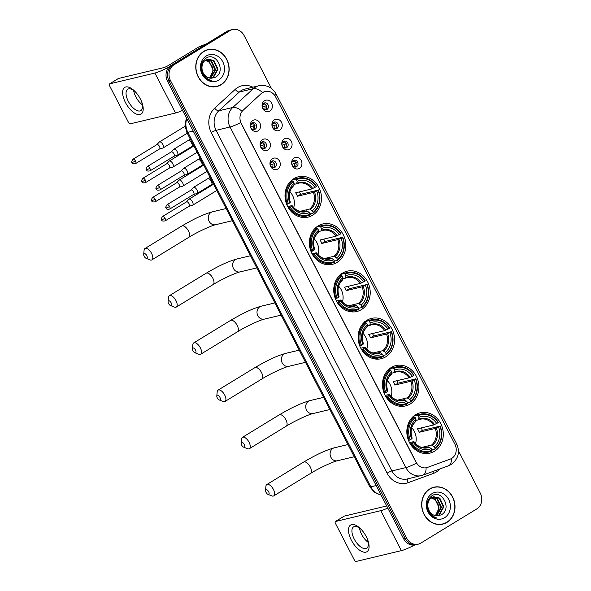 <?xml version="1.0" encoding="UTF-8"?>
<svg xmlns="http://www.w3.org/2000/svg" width="591" height="591" viewBox="0 0 591 591"><rect width="100%" height="100%" fill="white"/><g stroke="black" fill="none" stroke-linecap="round" stroke-linejoin="round"><path stroke-width="0.89" d="M391.279 367.499A20.737 18.085 76.6 0 0 383.951 392.697A20.737 18.085 76.6 0 0 405.529 405.928A20.737 18.085 76.6 0 0 410.132 404.022A20.737 18.085 76.6 0 0 417.468 378.831A20.737 18.085 76.6 0 0 395.889 365.593A20.737 18.085 76.6 0 0 391.279 367.499M318.187 225.88A20.737 18.085 76.6 0 0 310.851 251.072A20.737 18.085 76.6 0 0 332.43 264.31A20.737 18.085 76.6 0 0 337.04 262.404A20.737 18.085 76.6 0 0 344.368 237.205A20.737 18.085 76.6 0 0 322.789 223.967A20.737 18.085 76.6 0 0 318.187 225.88M342.551 273.086A20.737 18.085 76.6 0 0 335.215 298.285A20.737 18.085 76.6 0 0 356.794 311.516A20.737 18.085 76.6 0 0 361.404 309.61A20.737 18.085 76.6 0 0 368.74 284.411A20.737 18.085 76.6 0 0 347.161 271.18A20.737 18.085 76.6 0 0 342.551 273.086M366.915 320.292A20.737 18.085 76.6 0 0 359.587 345.491A20.737 18.085 76.6 0 0 381.165 358.722A20.737 18.085 76.6 0 0 385.768 356.816A20.737 18.085 76.6 0 0 393.104 331.617A20.737 18.085 76.6 0 0 371.525 318.386A20.737 18.085 76.6 0 0 366.915 320.292M415.65 414.705A20.737 18.085 76.6 0 0 408.315 439.903A20.737 18.085 76.6 0 0 429.893 453.142A20.737 18.085 76.6 0 0 434.503 451.236A20.737 18.085 76.6 0 0 441.832 426.037A20.737 18.085 76.6 0 0 420.253 412.799A20.737 18.085 76.6 0 0 415.65 414.705M293.823 178.667A20.737 18.085 76.6 0 0 286.487 203.865A20.737 18.085 76.6 0 0 308.066 217.104A20.737 18.085 76.6 0 0 312.669 215.198A20.737 18.085 76.6 0 0 320.004 189.999A20.737 18.085 76.6 0 0 298.425 176.761A20.737 18.085 76.6 0 0 293.823 178.667M267.945 149.922A5.866 5.12 -103.4 0 1 260.853 147.454A5.866 5.12 -103.4 0 1 262.603 139.587A5.866 5.12 -103.4 0 1 269.695 142.054A5.866 5.12 -103.4 0 1 267.945 149.922M261.813 142.099A3.524 3.073 76.6 0 0 260.565 146.376A3.524 3.073 76.6 0 0 264.229 148.622A3.524 3.073 76.6 0 0 265.012 148.304A3.524 3.073 76.6 0 0 266.26 144.019A3.524 3.073 76.6 0 0 262.596 141.774A3.524 3.073 76.6 0 0 261.813 142.099M277.792 169.011A5.866 5.12 -103.4 0 1 270.708 166.544A5.866 5.12 -103.4 0 1 272.458 158.676A5.866 5.12 -103.4 0 1 279.543 161.144A5.866 5.12 -103.4 0 1 277.792 169.011M271.661 161.188A3.524 3.073 76.6 0 0 270.419 165.465A3.524 3.073 76.6 0 0 274.084 167.718A3.524 3.073 76.6 0 0 274.867 167.393A3.524 3.073 76.6 0 0 276.108 163.116A3.524 3.073 76.6 0 0 272.444 160.863A3.524 3.073 76.6 0 0 271.661 161.188M258.09 130.833A5.866 5.12 -103.4 0 1 251.005 128.365A5.866 5.12 -103.4 0 1 252.756 120.498A5.866 5.12 -103.4 0 1 259.841 122.965A5.866 5.12 -103.4 0 1 258.09 130.833M251.958 123.009A3.524 3.073 76.6 0 0 250.71 127.287A3.524 3.073 76.6 0 0 254.374 129.532A3.524 3.073 76.6 0 0 255.157 129.215A3.524 3.073 76.6 0 0 256.405 124.93A3.524 3.073 76.6 0 0 252.741 122.684A3.524 3.073 76.6 0 0 251.958 123.009M279.75 130.16A5.866 5.12 -103.4 0 1 272.658 127.693A5.866 5.12 -103.4 0 1 274.409 119.825A5.866 5.12 -103.4 0 1 281.501 122.293A5.866 5.12 -103.4 0 1 279.75 130.16M273.618 122.337A3.524 3.073 76.6 0 0 272.37 126.614A3.524 3.073 76.6 0 0 276.034 128.86A3.524 3.073 76.6 0 0 276.817 128.535A3.524 3.073 76.6 0 0 278.065 124.258A3.524 3.073 76.6 0 0 274.401 122.012A3.524 3.073 76.6 0 0 273.618 122.337M289.597 149.25A5.866 5.12 -103.4 0 1 282.513 146.782A5.866 5.12 -103.4 0 1 284.264 138.915A5.866 5.12 -103.4 0 1 291.348 141.382A5.866 5.12 -103.4 0 1 289.597 149.25M283.466 141.426A3.524 3.073 76.6 0 0 282.225 145.704A3.524 3.073 76.6 0 0 285.889 147.949A3.524 3.073 76.6 0 0 286.672 147.624A3.524 3.073 76.6 0 0 287.913 143.347A3.524 3.073 76.6 0 0 284.249 141.101A3.524 3.073 76.6 0 0 283.466 141.426M299.452 168.339A5.866 5.12 -103.4 0 1 292.368 165.872A5.866 5.12 -103.4 0 1 294.119 158.004A5.866 5.12 -103.4 0 1 301.203 160.471A5.866 5.12 -103.4 0 1 299.452 168.339M293.321 160.516A3.524 3.073 76.6 0 0 292.08 164.793A3.524 3.073 76.6 0 0 295.744 167.039A3.524 3.073 76.6 0 0 296.519 166.714A3.524 3.073 76.6 0 0 297.768 162.436A3.524 3.073 76.6 0 0 294.104 160.191A3.524 3.073 76.6 0 0 293.321 160.516M269.895 111.071A5.866 5.12 -103.4 0 1 262.81 108.604A5.866 5.12 -103.4 0 1 264.561 100.736A5.866 5.12 -103.4 0 1 271.646 103.203A5.866 5.12 -103.4 0 1 269.895 111.071M263.763 103.248A3.524 3.073 76.6 0 0 262.515 107.525A3.524 3.073 76.6 0 0 266.179 109.771A3.524 3.073 76.6 0 0 266.962 109.446A3.524 3.073 76.6 0 0 268.211 105.168A3.524 3.073 76.6 0 0 264.546 102.923A3.524 3.073 76.6 0 0 263.763 103.248M261.562 93.415A10.564 9.212 -103.4 0 1 262.869 92.432A10.564 9.212 -103.4 0 1 265.211 91.457A10.564 9.212 -103.4 0 1 275.62 96.872L454.9 444.21A10.564 9.212 -103.4 0 1 450.29 459.074L427.478 467.415A10.564 9.212 -103.4 0 1 426.584 467.688A10.564 9.212 -103.4 0 1 416.175 462.273L241.291 123.438A10.564 9.212 -103.4 0 1 243.137 110.258L261.288 93.481L263.948 91.849M263.652 103.314A3.524 3.073 -103.4 0 1 266.489 106.077A3.524 3.073 -103.4 0 1 265.211 109.823M293.21 160.582A3.524 3.073 -103.4 0 1 296.047 163.345A3.524 3.073 -103.4 0 1 294.769 167.09M283.362 141.493A3.524 3.073 -103.4 0 1 286.192 144.256A3.524 3.073 -103.4 0 1 284.914 148.001M273.507 122.403A3.524 3.073 -103.4 0 1 276.344 125.166A3.524 3.073 -103.4 0 1 275.066 128.912M251.847 123.076A3.524 3.073 -103.4 0 1 254.684 125.839A3.524 3.073 -103.4 0 1 253.406 129.584M271.557 161.262A3.524 3.073 -103.4 0 1 274.387 164.025A3.524 3.073 -103.4 0 1 273.108 167.77M261.702 142.165A3.524 3.073 -103.4 0 1 264.539 144.935A3.524 3.073 -103.4 0 1 263.261 148.681M203.829 51.336A18.978 16.548 76.6 0 0 197.121 74.4A18.978 16.548 76.6 0 0 216.867 86.508A18.978 16.548 76.6 0 0 221.086 84.764A18.978 16.548 76.6 0 0 227.794 61.708A18.978 16.548 76.6 0 0 208.047 49.592A18.978 16.548 76.6 0 0 203.829 51.336M216.121 86.663A18.978 16.548 76.6 0 0 217.85 86.027M429.701 488.956A18.978 16.548 76.6 0 0 422.993 512.013A18.978 16.548 76.6 0 0 442.74 524.128A18.978 16.548 76.6 0 0 446.959 522.385A18.978 16.548 76.6 0 0 453.666 499.321A18.978 16.548 76.6 0 0 433.92 487.213A18.978 16.548 76.6 0 0 429.701 488.956M441.987 524.283A18.978 16.548 76.6 0 0 443.723 523.648M271.387 88.399L244.12 35.571A11.739 10.239 76.6 0 0 232.559 29.55L229.574 30.259A11.739 10.239 76.6 0 0 226.966 31.338L170.998 65.527A11.739 10.239 76.6 0 0 167.497 81.263L403.69 538.866L405.175 538.512A11.739 10.239 76.6 0 0 416.744 544.525A11.739 10.239 76.6 0 1 405.175 538.512L168.989 80.901L405.175 538.512L406.667 538.15A11.739 10.239 76.6 0 0 418.229 544.171A11.739 10.239 76.6 0 0 420.836 543.092L476.804 508.91A11.739 10.239 76.6 0 0 480.306 493.175L458.468 450.867M170.998 65.527L172.491 65.173A11.739 10.239 76.6 0 0 168.989 80.901A11.739 10.239 76.6 0 1 172.491 65.173L228.458 30.983L172.491 65.173L173.983 64.811A11.739 10.239 76.6 0 0 170.481 80.546L406.667 538.15M231.066 29.905A11.739 10.239 76.6 0 0 228.458 30.983A11.739 10.239 76.6 0 1 231.066 29.905M422.595 475.23A15.654 13.645 -103.4 0 1 421.272 475.622A15.654 13.645 -103.4 0 1 405.854 467.599A13.696 1.825 152.7 0 0 416.507 463.181L240.7 122.566A13.696 1.825 -27.3 0 1 230.047 126.984A15.654 13.645 -103.4 0 1 232.78 107.466A13.696 6.036 47.6 0 1 242.037 111.219L261.288 93.481M426.584 467.688L426.089 467.799A13.696 6.671 69.9 0 1 422.964 475.12L407.31 478.961A15.654 13.645 76.6 0 1 391.885 470.938A3.915 0.525 -27.3 0 0 387.083 473.184L211.275 132.561A19.562 17.058 -103.4 0 1 214.688 108.16L235.218 89.389A19.562 17.058 -103.4 0 1 252.852 87.195M232.559 29.55A11.739 10.239 76.6 0 0 229.951 30.629L173.983 64.811M435.013 487.191A18.978 16.548 76.6 0 0 433.181 487.412M209.14 49.578A18.978 16.548 76.6 0 0 207.308 49.792M403.69 538.866A11.739 10.239 76.6 0 0 415.251 544.88L418.229 544.171M208.091 49.784A18.779 16.378 76.6 0 0 203.925 51.513A18.779 16.378 76.6 0 0 197.276 74.333A18.779 16.378 76.6 0 0 216.823 86.316A18.779 16.378 76.6 0 0 220.997 84.594A18.779 16.378 76.6 0 0 227.638 61.774A18.779 16.378 76.6 0 0 208.091 49.784L206.606 50.139A18.779 16.378 76.6 0 0 205.572 50.427M206.651 59.492L211.578 61.05L215.626 69.76L210.817 78.211M202.019 68.652A9.781 8.533 76.6 0 0 211.201 78.211L215.264 77.288C226.604 71.585 216.136 51.424 206.185 58.081C200.423 62.557 199.566 68.445 203.614 75.744C205.661 78.455 208.209 80.036 211.253 80.494C205.565 78.603 202.491 74.651 202.019 68.652C201.753 64.803 202.986 61.915 205.734 59.979L207.81 59.107L213.942 60.489L217.99 69.199L213.447 77.495L211.874 78.211M207.515 59.181L213.351 60.629L217.399 69.339L212.856 77.635L211.652 78.219M205.542 60.105L209.214 61.619L213.262 70.329L209.554 78.049A9.781 8.533 76.6 0 0 211.681 65.616L208.623 61.759L205.276 60.297M206.37 59.625L210.987 61.191L215.035 69.901L210.507 78.189M206.229 55.99A13.696 11.946 76.6 0 0 202.152 74.348A13.696 11.946 76.6 0 0 218.685 80.11A13.696 11.946 76.6 0 0 222.77 61.752A13.696 11.946 76.6 0 0 206.229 55.99M214.282 86.884A18.779 16.378 76.6 0 0 215.331 86.67L216.823 86.316M125.462 102.531A15.654 7.373 58.6 0 1 124.066 87.948A15.654 7.373 58.6 0 1 135.62 92.107A15.654 7.373 58.6 0 1 140.363 98.97A15.654 7.373 58.6 0 1 141.84 102.287A15.654 7.373 58.6 0 1 139.092 114.647A15.654 7.373 58.6 0 1 125.462 102.531M136.048 92.588A12.522 5.895 -121.4 0 0 127.752 89.234A12.522 5.895 -121.4 0 0 128.313 101.342A12.522 5.895 -121.4 0 0 140.798 110.606A12.522 5.895 -121.4 0 0 141.604 101.682M142.379 104.784A12.522 5.895 58.6 0 1 135.79 96.776A12.522 5.895 58.6 0 1 133.647 90.482M169.366 66.79A15.654 2.083 152.7 0 1 154.894 73.048L109.638 83.863A1.958 0.923 -121.4 0 0 109.505 83.915A1.958 0.923 -121.4 0 0 109.594 85.806L128.446 122.33A1.958 0.923 -121.4 0 0 130.271 123.829L175.52 113.021L154.894 73.048M182.553 110.421A15.654 2.083 152.7 0 1 175.52 113.021M118.237 78.61A1.958 0.923 58.6 0 1 118.34 78.514A1.958 0.923 58.6 0 1 118.473 78.463L163.729 67.647A3.915 0.525 -27.3 0 0 168.538 65.402L199.337 46.593A1.958 1.707 -103.4 0 1 199.61 46.46L206.089 44.089M433.964 487.405A18.779 16.378 76.6 0 0 429.79 489.134A18.779 16.378 76.6 0 0 423.149 511.954A18.779 16.378 76.6 0 0 442.696 523.936A18.779 16.378 76.6 0 0 446.87 522.208A18.779 16.378 76.6 0 0 453.511 499.388A18.779 16.378 76.6 0 0 433.964 487.405L432.479 487.76A18.779 16.378 76.6 0 0 431.445 488.048M432.523 497.112L437.451 498.671L441.499 507.381L436.69 515.825M427.891 506.265A9.781 8.533 76.6 0 0 437.074 515.832L441.13 514.909C452.477 509.206 442.009 489.038 432.058 495.701C426.296 500.178 425.431 506.066 429.487 513.365C431.533 516.076 434.082 517.657 437.126 518.115C431.437 516.216 428.357 512.271 427.891 506.265C427.618 502.424 428.859 499.528 431.607 497.6L433.683 496.721L439.815 498.102L443.863 506.812L439.32 515.108L437.746 515.832M433.388 496.802L439.224 498.25L443.272 506.952L438.729 515.256L437.525 515.84M431.415 497.725L435.079 499.232L439.135 507.942L435.427 515.67M435.404 515.662A9.781 8.533 76.6 0 0 437.554 503.229L434.488 499.38L431.149 497.918M432.243 497.245L436.86 498.811L440.908 507.521L436.38 515.81M432.102 493.611A13.696 11.946 76.6 0 0 428.017 511.969A13.696 11.946 76.6 0 0 444.558 517.731A13.696 11.946 76.6 0 0 448.643 499.373A13.696 11.946 76.6 0 0 432.102 493.611M440.155 524.505A18.779 16.378 76.6 0 0 441.204 524.291L442.696 523.936M144.197 256.295A2.741 1.293 -121.4 0 0 146.117 258.319A2.741 1.293 -121.4 0 0 146.804 255.667A2.741 1.293 -121.4 0 0 144.906 253.657A2.741 1.293 -121.4 0 0 143.702 254.366A2.741 1.293 -121.4 0 0 144.197 256.295M143.702 254.366L144.086 250.252A6.649 3.132 58.6 0 1 144.98 248.508A6.649 3.132 58.6 0 1 151.614 253.428A6.649 3.132 58.6 0 1 151.909 259.863A6.649 3.132 58.6 0 1 149.951 259.855L146.117 258.319M290.188 207.168L289.228 207.626A19.407 16.925 76.6 0 0 307.386 215.9A19.407 16.925 76.6 0 0 310.179 214.925L310.194 214.141A18.624 16.245 76.6 0 1 290.188 207.168L291.555 206.34A16.821 14.672 76.6 0 0 309.366 212.546L306.788 210.824L303.397 211.637M287.699 206.599L291.836 205.609L291.555 206.34M290.742 181.09L291.659 180.868L291.585 180.07M291.976 179.974L295.566 179.117L296.298 179.723A18.624 16.245 76.6 0 1 316.303 186.69L311.649 188.972L295.648 192.799A14.48 12.625 -103.4 0 1 297.428 196.242L300.546 194.336A18.587 16.208 76.6 0 0 299.371 191.905M300.546 194.336L318.076 190.139A18.624 16.245 76.6 0 1 313.134 212.346L313.119 213.122A19.407 16.925 76.6 0 0 318.298 189.866M301.129 217.207A19.407 16.925 76.6 0 0 303.397 216.845L307.386 215.9M313.119 213.122L310.046 213.861M289.228 207.626L288.393 207.825M286.672 204.36L288.415 203.725A18.624 16.245 76.6 0 1 293.35 181.518L292.626 180.912A19.407 16.925 76.6 0 0 287.448 204.176M292.626 180.912L290.388 181.452M313.134 212.346L312.314 210.751A16.821 14.672 76.6 0 0 316.717 190.974L318.076 190.139M309.366 212.546L310.194 214.141M293.35 181.518L294.178 183.114A16.821 14.672 76.6 0 0 289.775 202.89L288.415 203.725M316.717 190.974L313.429 192.415L297.428 196.242M300.021 211.342L309.736 209.022L312.314 210.751M289.775 202.89L290.277 202.27A15.048 13.128 76.6 0 1 294.148 184.894L293.749 185.559L294.178 183.114M291.836 205.609L292.057 205.72A15.048 13.128 76.6 0 0 307.712 211.172M316.303 186.69L316.517 186.416A19.407 16.925 76.6 0 0 298.366 178.142L294.377 179.095A19.407 16.925 76.6 0 0 292.19 179.804M298.366 178.142A19.407 16.925 76.6 0 0 295.566 179.117M314.937 187.524A16.821 14.672 76.6 0 0 297.125 181.319L296.298 179.723M297.125 181.319L296.697 183.757L294.155 184.362M312.742 188.551A15.048 13.128 76.6 0 0 297.088 183.092L296.697 183.757M293.69 207.589A14.48 12.625 76.6 0 0 289.9 191.75M168.561 303.501A2.741 1.293 -121.4 0 0 170.481 305.525A2.741 1.293 -121.4 0 0 171.168 302.88A2.741 1.293 -121.4 0 0 169.27 300.863A2.741 1.293 -121.4 0 0 168.073 301.573A2.741 1.293 -121.4 0 0 168.561 303.501M168.073 301.573L168.45 297.465A6.649 3.132 58.6 0 1 169.344 295.714A6.649 3.132 58.6 0 1 175.978 300.634A6.649 3.132 58.6 0 1 176.281 307.069A6.649 3.132 58.6 0 1 174.315 307.061L170.481 305.525M314.56 254.381L313.592 254.832A19.407 16.925 76.6 0 0 331.75 263.106A19.407 16.925 76.6 0 0 334.543 262.131L334.558 261.348A18.624 16.245 76.6 0 1 314.56 254.381L315.919 253.546A16.821 14.672 76.6 0 0 333.738 259.752L331.152 258.031L327.761 258.843M312.063 253.805L316.2 252.815L315.919 253.546M315.106 228.296L316.03 228.074L315.949 227.276M316.34 227.18L319.938 226.323L320.662 226.929A18.624 16.245 76.6 0 1 340.667 233.903L336.02 236.178L320.012 240.005A14.48 12.625 -103.4 0 1 321.792 243.448L324.91 241.549A18.587 16.208 76.6 0 0 323.742 239.111M324.91 241.549L342.448 237.346A18.624 16.245 76.6 0 1 337.505 259.552L337.491 260.335A19.407 16.925 76.6 0 0 342.662 237.072M325.493 264.413A19.407 16.925 76.6 0 0 327.761 264.059L331.75 263.106M337.491 260.335L334.41 261.067M313.592 254.832L312.757 255.031M311.043 251.567L312.779 250.931A18.624 16.245 76.6 0 1 317.722 228.724L316.99 228.126A19.407 16.925 76.6 0 0 311.812 251.382M316.99 228.126L314.752 228.658M337.505 259.552L336.678 257.957A16.821 14.672 76.6 0 0 341.081 238.18L342.448 237.346M333.738 259.752L334.558 261.348M317.722 228.724L318.542 230.32A16.821 14.672 76.6 0 0 314.139 250.104L312.779 250.931M341.081 238.18L337.793 239.628L321.792 243.448M324.385 258.555L334.1 256.228L336.678 257.957M314.139 250.104L314.641 249.483A15.048 13.128 76.6 0 1 318.512 232.1L318.113 232.765L318.542 230.32M316.2 252.815L316.421 252.926A15.048 13.128 76.6 0 0 332.076 258.385M340.667 233.903L340.889 233.63A19.407 16.925 76.6 0 0 322.73 225.356L318.741 226.309A19.407 16.925 76.6 0 0 316.554 227.01M322.73 225.356A19.407 16.925 76.6 0 0 319.938 226.323M339.3 234.73A16.821 14.672 76.6 0 0 321.489 228.525L320.662 226.929M321.489 228.525L321.061 230.963L318.519 231.576M337.114 235.757A15.048 13.128 76.6 0 0 321.46 230.298L321.061 230.963M318.054 254.795A14.48 12.625 76.6 0 0 314.272 238.956M192.925 350.707A2.741 1.293 -121.4 0 0 194.853 352.731A2.741 1.293 -121.4 0 0 195.532 350.086A2.741 1.293 -121.4 0 0 193.641 348.077A2.741 1.293 -121.4 0 0 192.437 348.779A2.741 1.293 -121.4 0 0 192.925 350.707M192.437 348.779L192.814 344.671A6.649 3.132 58.6 0 1 193.708 342.92A6.649 3.132 58.6 0 1 200.342 347.84A6.649 3.132 58.6 0 1 200.645 354.275A6.649 3.132 58.6 0 1 198.679 354.268L194.853 352.731M338.924 301.587L337.956 302.038A19.407 16.925 76.6 0 0 356.114 310.312A19.407 16.925 76.6 0 0 358.907 309.337L358.922 308.561A18.624 16.245 76.6 0 1 338.924 301.587L340.283 300.753A16.821 14.672 76.6 0 0 358.102 306.965L355.523 305.237L352.125 306.049M336.434 301.011L340.564 300.029L340.283 300.753M339.47 275.502L340.394 275.28L340.313 274.483M340.712 274.394L344.302 273.53L345.033 274.135A18.624 16.245 76.6 0 1 365.031 281.109L360.384 283.385L344.383 287.211A14.48 12.625 -103.4 0 1 346.156 290.654L349.274 288.755A18.587 16.208 76.6 0 0 348.106 286.325M349.274 288.755L366.812 284.552A18.624 16.245 76.6 0 1 361.869 306.759L361.855 307.542A19.407 16.925 76.6 0 0 367.033 284.278M349.857 311.62A19.407 16.925 76.6 0 0 352.133 311.265L356.114 310.312M361.855 307.542L358.774 308.273M337.956 302.038L337.121 302.237M335.407 298.773L337.143 298.137A18.624 16.245 76.6 0 1 342.086 275.938L341.354 275.332A19.407 16.925 76.6 0 0 336.176 298.588M341.354 275.332L339.116 275.864M361.869 306.759L361.042 305.163A16.821 14.672 76.6 0 0 365.445 285.387L366.812 284.552M358.102 306.965L358.922 308.561M342.086 275.938L342.906 277.534A16.821 14.672 76.6 0 0 338.51 297.31L337.143 298.137M365.445 285.387L362.165 286.834L346.156 290.654M348.749 305.761L358.464 303.442L361.042 305.163M338.51 297.31L339.005 296.689A15.048 13.128 76.6 0 1 342.876 279.307L342.485 279.971L342.906 277.534M340.564 300.029L340.785 300.132A15.048 13.128 76.6 0 0 356.439 305.591M365.031 281.109L365.253 280.836A19.407 16.925 76.6 0 0 347.094 272.562L343.112 273.515A19.407 16.925 76.6 0 0 340.918 274.217M347.094 272.562A19.407 16.925 76.6 0 0 344.302 273.53M363.672 281.944A16.821 14.672 76.6 0 0 345.853 275.731L345.033 274.135M345.853 275.731L345.425 278.176L342.883 278.782M361.478 282.963A15.048 13.128 76.6 0 0 345.824 277.504L345.425 278.176M342.418 302.001A14.48 12.625 76.6 0 0 338.636 286.162M217.289 397.913A2.741 1.293 -121.4 0 0 219.217 399.937A2.741 1.293 -121.4 0 0 219.896 397.292A2.741 1.293 -121.4 0 0 218.005 395.283A2.741 1.293 -121.4 0 0 216.801 395.985A2.741 1.293 -121.4 0 0 217.289 397.913M216.801 395.985L217.185 391.877A6.649 3.132 58.6 0 1 218.072 390.126A6.649 3.132 58.6 0 1 224.706 395.047A6.649 3.132 58.6 0 1 225.008 401.481A6.649 3.132 58.6 0 1 223.043 401.474L219.217 399.937M363.288 348.793L362.32 349.244A19.407 16.925 76.6 0 0 380.478 357.518A19.407 16.925 76.6 0 0 383.271 356.55L383.286 355.767A18.624 16.245 76.6 0 1 363.288 348.793L364.654 347.959A16.821 14.672 76.6 0 0 382.466 354.172L379.887 352.443L376.489 353.255M360.798 348.217L364.928 347.235L364.654 347.959M363.842 322.708L364.758 322.494L364.684 321.689M365.075 321.6L368.666 320.743L369.397 321.341A18.624 16.245 76.6 0 1 389.395 328.315L384.748 330.598L368.747 334.417A14.48 12.625 -103.4 0 1 370.527 337.867L373.638 335.961A18.587 16.208 76.6 0 0 372.47 333.531M373.638 335.961L391.176 331.758A18.624 16.245 76.6 0 1 386.233 353.965L386.218 354.748A19.407 16.925 76.6 0 0 391.397 331.492M374.221 358.833A19.407 16.925 76.6 0 0 376.497 358.471L380.478 357.518M386.218 354.748L383.145 355.486M362.32 349.244L361.485 349.444M359.771 345.986L361.507 345.351A18.624 16.245 76.6 0 1 366.45 323.144L365.718 322.538A19.407 16.925 76.6 0 0 360.547 345.801M365.718 322.538L363.48 323.07M386.233 353.965L385.413 352.369A16.821 14.672 76.6 0 0 389.809 332.593L391.176 331.758M382.466 354.172L383.286 355.767M366.45 323.144L367.277 324.74A16.821 14.672 76.6 0 0 362.874 344.516L361.507 345.351M389.809 332.593L386.529 334.041L370.527 337.867M373.12 352.967L382.835 350.648L385.413 352.369M362.874 344.516L363.376 343.896A15.048 13.128 76.6 0 1 367.24 326.513L366.848 327.178L367.277 324.74M364.928 347.235L365.149 347.338A15.048 13.128 76.6 0 0 380.811 352.797M389.395 328.315L389.617 328.042A19.407 16.925 76.6 0 0 371.458 319.768L367.476 320.721A19.407 16.925 76.6 0 0 365.29 321.43M371.458 319.768A19.407 16.925 76.6 0 0 368.666 320.743M388.036 329.15A16.821 14.672 76.6 0 0 370.217 322.937L369.397 321.341M370.217 322.937L369.789 325.382L367.255 325.988M385.842 330.17A15.048 13.128 76.6 0 0 370.188 324.718L369.789 325.382M366.782 349.207A14.48 12.625 76.6 0 0 363 333.368M241.66 445.126A2.741 1.293 -121.4 0 0 243.581 447.151A2.741 1.293 -121.4 0 0 244.268 444.498A2.741 1.293 -121.4 0 0 242.369 442.489A2.741 1.293 -121.4 0 0 241.165 443.198A2.741 1.293 -121.4 0 0 241.66 445.126M241.165 443.198L241.549 439.083A6.649 3.132 58.6 0 1 242.443 437.34A6.649 3.132 58.6 0 1 249.07 442.26A6.649 3.132 58.6 0 1 249.372 448.687A6.649 3.132 58.6 0 1 247.415 448.687L243.581 447.151M387.652 396L386.691 396.45A19.407 16.925 76.6 0 0 404.842 404.724A19.407 16.925 76.6 0 0 407.642 403.756L407.657 402.973A18.624 16.245 76.6 0 1 387.652 396L389.018 395.172A16.821 14.672 76.6 0 0 406.83 401.378L404.251 399.656L400.861 400.462M385.162 395.431L389.292 394.441L389.018 395.172M388.206 369.922L389.122 369.7L389.048 368.902M389.439 368.806L393.03 367.949L393.761 368.555A18.624 16.245 76.6 0 1 413.766 375.521L409.112 377.804L393.111 381.623A14.48 12.625 -103.4 0 1 394.891 385.073L398.009 383.167A18.587 16.208 76.6 0 0 396.834 380.737M398.009 383.167L415.539 378.971A18.624 16.245 76.6 0 1 410.597 401.171L410.582 401.954A19.407 16.925 76.6 0 0 415.761 378.698M398.593 406.039A19.407 16.925 76.6 0 0 400.861 405.677L404.842 404.724M410.582 401.954L407.509 402.693M386.691 396.45L385.857 396.65M384.135 393.192L385.879 392.557A18.624 16.245 76.6 0 1 390.814 370.35L390.09 369.744A19.407 16.925 76.6 0 0 384.911 393.008M390.09 369.744L387.851 370.284M410.597 401.171L409.777 399.582A16.821 14.672 76.6 0 0 414.18 379.799L415.539 378.971M406.83 401.378L407.657 402.973M390.814 370.35L391.641 371.946A16.821 14.672 76.6 0 0 387.238 391.722L385.879 392.557M414.18 379.799L410.893 381.247L394.891 385.073M397.484 400.173L407.199 397.854L409.777 399.582M387.238 391.722L387.74 391.102A15.048 13.128 76.6 0 1 391.611 373.719L391.212 374.391L391.641 371.946M389.292 394.441L389.521 394.552A15.048 13.128 76.6 0 0 405.175 400.004M413.766 375.521L413.981 375.248A19.407 16.925 76.6 0 0 395.822 366.974L391.84 367.927A19.407 16.925 76.6 0 0 389.654 368.636M395.822 366.974A19.407 16.925 76.6 0 0 393.03 367.949M412.4 376.356A16.821 14.672 76.6 0 0 394.589 370.143L393.761 368.555M394.589 370.143L394.16 372.589L391.619 373.194M410.206 377.383A15.048 13.128 76.6 0 0 394.552 371.924L394.16 372.589M391.153 396.421A14.48 12.625 76.6 0 0 387.364 380.582M266.024 492.333A2.741 1.293 -121.4 0 0 267.945 494.357A2.741 1.293 -121.4 0 0 268.632 491.712A2.741 1.293 -121.4 0 0 266.733 489.695A2.741 1.293 -121.4 0 0 265.529 490.404A2.741 1.293 -121.4 0 0 266.024 492.333M265.529 490.404L265.913 486.29A6.649 3.132 58.6 0 1 266.807 484.546A6.649 3.132 58.6 0 1 273.441 489.466A6.649 3.132 58.6 0 1 273.736 495.901A6.649 3.132 58.6 0 1 271.779 495.893L267.945 494.357M412.023 443.213L411.055 443.664A19.407 16.925 76.6 0 0 429.214 451.938A19.407 16.925 76.6 0 0 432.006 450.963L432.021 450.179A18.624 16.245 76.6 0 1 412.023 443.213L413.382 442.378A16.821 14.672 76.6 0 0 431.194 448.584L428.615 446.862L425.225 447.675M409.526 442.637L413.663 441.647L413.382 442.378M412.57 417.128L413.493 416.906L413.412 416.108M413.803 416.012L417.401 415.155L418.125 415.761A18.624 16.245 76.6 0 1 438.13 422.728L433.484 425.01L417.475 428.837A14.48 12.625 -103.4 0 1 419.255 432.28L422.373 430.381A18.587 16.208 76.6 0 0 421.206 427.943M422.373 430.381L439.911 426.177A18.624 16.245 76.6 0 1 434.969 448.384L434.954 449.167A19.407 16.925 76.6 0 0 440.125 425.904M422.957 453.245A19.407 16.925 76.6 0 0 425.225 452.883L429.214 451.938M434.954 449.167L431.873 449.899M411.055 443.664L410.22 443.863M408.507 440.398L410.243 439.763A18.624 16.245 76.6 0 1 415.185 417.556L414.454 416.958A19.407 16.925 76.6 0 0 409.275 440.214M414.454 416.958L412.215 417.49M434.969 448.384L434.141 446.789A16.821 14.672 76.6 0 0 438.544 427.012L439.911 426.177M431.194 448.584L432.021 450.179M415.185 417.556L416.005 419.152A16.821 14.672 76.6 0 0 411.602 438.928L410.243 439.763M438.544 427.012L435.257 428.453L419.255 432.28M421.848 447.387L431.563 445.06L434.141 446.789M411.602 438.928L412.104 438.308A15.048 13.128 76.6 0 1 415.975 420.932L415.576 421.597L416.005 419.152M413.663 441.647L413.885 441.758A15.048 13.128 76.6 0 0 429.539 447.21M438.13 422.728L438.352 422.462A19.407 16.925 76.6 0 0 420.194 414.188L416.204 415.133A19.407 16.925 76.6 0 0 414.018 415.842M420.194 414.188A19.407 16.925 76.6 0 0 417.401 415.155M436.764 423.562A16.821 14.672 76.6 0 0 418.953 417.357L418.125 415.761M418.953 417.357L418.524 419.795L415.983 420.408M434.577 424.589A15.048 13.128 76.6 0 0 418.923 419.13L418.524 419.795M415.517 443.627A14.48 12.625 76.6 0 0 411.735 427.788M262.544 104.696L263.852 104.385A4.307 3.753 76.6 0 0 263.143 103.75M266.873 105.538L262.374 107.06M264.561 109.66A4.307 3.753 76.6 0 0 264.916 106.454M162.828 148.06A3.524 1.655 -121.4 0 0 162.857 148.053A3.524 1.655 -121.4 0 0 163.064 147.964A3.524 1.655 -121.4 0 0 162.909 144.559A3.524 1.655 -121.4 0 0 159.629 141.862A3.524 1.655 -121.4 0 0 159.393 141.958A3.524 1.655 -121.4 0 0 159.223 142.099L156.888 144.632M159.459 148.998A2.541 1.197 -121.4 0 0 159.614 148.932A2.541 1.197 -121.4 0 0 159.496 146.472A2.541 1.197 -121.4 0 0 157.132 144.522A2.541 1.197 -121.4 0 0 156.962 144.588A2.541 1.197 -121.4 0 0 156.837 144.692M263.852 104.385L265.004 103.846M272.399 123.792L273.699 123.475A4.307 3.753 76.6 0 0 272.998 122.839M276.728 124.627L272.229 126.149M274.409 128.749A4.307 3.753 76.6 0 0 274.771 125.543M172.683 167.157A3.524 1.655 -121.4 0 0 172.712 167.15A3.524 1.655 -121.4 0 0 172.919 167.061A3.524 1.655 -121.4 0 0 172.757 163.655A3.524 1.655 -121.4 0 0 169.484 160.951A3.524 1.655 -121.4 0 0 169.248 161.048A3.524 1.655 -121.4 0 0 169.078 161.188L166.743 163.722M169.314 168.088A2.541 1.197 -121.4 0 0 169.462 168.021A2.541 1.197 -121.4 0 0 169.351 165.561A2.541 1.197 -121.4 0 0 166.98 163.611A2.541 1.197 -121.4 0 0 166.81 163.685A2.541 1.197 -121.4 0 0 166.692 163.781M273.699 123.475L274.859 122.935M282.254 142.882L283.554 142.564A4.307 3.753 76.6 0 0 282.853 141.936M286.583 143.716L282.084 145.238M284.264 147.839A4.307 3.753 76.6 0 0 284.626 144.632M182.538 186.246A3.524 1.655 -121.4 0 0 182.567 186.239A3.524 1.655 -121.4 0 0 182.774 186.15A3.524 1.655 -121.4 0 0 182.612 182.745A3.524 1.655 -121.4 0 0 179.339 180.041A3.524 1.655 -121.4 0 0 179.103 180.137A3.524 1.655 -121.4 0 0 178.925 180.277L176.598 182.811M179.169 187.177A2.541 1.197 -121.4 0 0 179.317 187.111A2.541 1.197 -121.4 0 0 179.199 184.651A2.541 1.197 -121.4 0 0 176.835 182.7A2.541 1.197 -121.4 0 0 176.665 182.774A2.541 1.197 -121.4 0 0 176.539 182.87M283.554 142.564L284.714 142.025M292.102 161.971L293.409 161.661A4.307 3.753 76.6 0 0 292.708 161.025M296.431 162.806L291.939 164.335M294.119 166.928A4.307 3.753 76.6 0 0 294.473 163.722M189.098 206.244L192.422 205.328A3.524 1.655 -121.4 0 0 192.422 205.328A3.524 1.655 -121.4 0 0 192.622 205.24A3.524 1.655 -121.4 0 0 192.467 201.834A3.524 1.655 -121.4 0 0 189.186 199.13A3.524 1.655 -121.4 0 0 188.957 199.226A3.524 1.655 -121.4 0 0 188.78 199.366L186.453 201.9M189.024 206.266A2.541 1.197 -121.4 0 0 189.172 206.2A2.541 1.197 -121.4 0 0 189.054 203.74A2.541 1.197 -121.4 0 0 186.69 201.79A2.541 1.197 -121.4 0 0 186.52 201.863A2.541 1.197 -121.4 0 0 186.394 201.967M293.409 161.661L294.562 161.114M250.739 124.465L252.047 124.154A4.307 3.753 76.6 0 0 251.345 123.519M255.068 125.299L250.569 126.829M252.756 129.429A4.307 3.753 76.6 0 0 253.111 126.223M177.219 155.352A3.524 1.655 -121.4 0 0 177.248 155.344A3.524 1.655 -121.4 0 0 177.455 155.256A3.524 1.655 -121.4 0 0 177.293 151.85A3.524 1.655 -121.4 0 0 174.02 149.146A3.524 1.655 -121.4 0 0 173.784 149.242A3.524 1.655 -121.4 0 0 173.614 149.383L171.279 151.917M173.85 156.283A2.541 1.197 -121.4 0 0 173.998 156.216A2.541 1.197 -121.4 0 0 173.88 153.756A2.541 1.197 -121.4 0 0 171.516 151.806A2.541 1.197 -121.4 0 0 171.346 151.872A2.541 1.197 -121.4 0 0 171.22 151.976M252.047 124.154L253.199 123.608M260.594 143.554L261.894 143.244A4.307 3.753 76.6 0 0 261.192 142.608M264.923 144.389L260.424 145.918M262.603 148.518A4.307 3.753 76.6 0 0 262.965 145.312M187.074 174.441A3.524 1.655 -121.4 0 0 187.103 174.434A3.524 1.655 -121.4 0 0 187.31 174.345A3.524 1.655 -121.4 0 0 187.148 170.939A3.524 1.655 -121.4 0 0 183.867 168.236A3.524 1.655 -121.4 0 0 183.638 168.332A3.524 1.655 -121.4 0 0 183.461 168.472L181.134 171.006M183.705 175.372A2.541 1.197 -121.4 0 0 183.853 175.305A2.541 1.197 -121.4 0 0 183.735 172.845A2.541 1.197 -121.4 0 0 181.371 170.895A2.541 1.197 -121.4 0 0 181.201 170.969A2.541 1.197 -121.4 0 0 181.075 171.065M261.894 143.244L263.054 142.697M270.449 162.643L271.749 162.333A4.307 3.753 76.6 0 0 271.047 161.698M274.778 163.478L270.279 165.007M272.458 167.608A4.307 3.753 76.6 0 0 272.82 164.401M196.921 193.53A3.524 1.655 -121.4 0 0 196.951 193.523A3.524 1.655 -121.4 0 0 197.158 193.434A3.524 1.655 -121.4 0 0 197.002 190.029A3.524 1.655 -121.4 0 0 193.722 187.325A3.524 1.655 -121.4 0 0 193.486 187.421A3.524 1.655 -121.4 0 0 193.316 187.561L190.982 190.095M193.553 194.461A2.541 1.197 -121.4 0 0 193.7 194.395A2.541 1.197 -121.4 0 0 193.589 191.935A2.541 1.197 -121.4 0 0 191.225 189.984A2.541 1.197 -121.4 0 0 191.056 190.058A2.541 1.197 -121.4 0 0 190.93 190.162M271.749 162.333L272.909 161.786M351.335 540.144A15.654 7.373 58.6 0 1 349.938 525.562A15.654 7.373 58.6 0 1 361.493 529.728A15.654 7.373 58.6 0 1 366.235 536.584A15.654 7.373 58.6 0 1 367.713 539.908A15.654 7.373 58.6 0 1 364.957 552.267A15.654 7.373 58.6 0 1 351.335 540.144M361.921 530.208A12.522 5.895 -121.4 0 0 353.617 526.854A12.522 5.895 -121.4 0 0 354.186 538.962A12.522 5.895 -121.4 0 0 366.671 548.219A12.522 5.895 -121.4 0 0 367.476 539.302M368.252 542.405A12.522 5.895 58.6 0 1 361.662 534.397A12.522 5.895 58.6 0 1 359.52 528.103M387.792 508.068A15.654 2.083 152.7 0 1 380.767 510.668L335.511 521.476A1.958 0.923 -121.4 0 0 335.378 521.535A1.958 0.923 -121.4 0 0 335.466 523.427L354.319 559.95A1.958 0.923 -121.4 0 0 356.137 561.45L401.392 550.635L380.767 510.668M414.705 544.998A15.654 2.083 152.7 0 1 401.392 550.635M344.11 516.224A1.958 0.923 58.6 0 1 344.213 516.135A1.958 0.923 58.6 0 1 344.346 516.083L386.706 505.962M439.874 468.936A19.562 17.058 -103.4 0 1 436.121 472.12A19.562 17.058 -103.4 0 1 433.432 473.421L408.012 482.714A19.562 17.058 -103.4 0 1 387.083 473.184M214.688 108.16A3.915 1.721 -132.4 0 0 218.81 110.798L232.78 107.466L253.31 88.687A15.654 13.645 -103.4 0 1 255.253 87.232A15.654 13.645 -103.4 0 1 258.725 85.791L244.755 89.13A15.654 13.645 76.6 0 0 241.283 90.571A15.654 13.645 76.6 0 0 239.34 92.026L218.81 110.798A15.654 13.645 76.6 0 0 216.084 130.323L391.885 470.938L405.854 467.599L230.047 126.984L216.084 130.323A3.915 0.525 -27.3 0 0 211.275 132.561M262.626 92.492A13.696 6.036 47.6 0 0 253.31 88.687L239.34 92.026A3.915 1.721 -132.4 0 1 235.218 89.389M455.498 445.577A13.696 1.825 -27.3 0 0 456.703 443.93L276.004 93.836A13.696 1.825 152.7 0 1 274.785 95.491M451.509 458.513A13.696 6.671 69.9 0 1 448.384 465.826L422.964 475.12M229.951 30.629L226.966 31.338M170.481 80.546L167.497 81.263M408.278 478.732A3.915 1.906 -110.1 0 0 408.012 482.714M433.055 471.426A3.915 1.906 -110.1 0 0 433.432 473.421M186.808 118.665A15.654 13.645 76.6 0 0 187.864 132.34L193.205 131.062M381.092 495.095L374.48 492.369L369.767 486.814L186.808 132.332A7.823 1.042 -27.3 0 0 187.864 132.34L370.83 486.829L376.171 485.551M369.767 486.814A7.823 1.042 -27.3 0 0 370.83 486.829A15.654 13.645 76.6 0 0 381.01 494.933M203.703 45.551L199.337 46.593M118.473 78.463L109.638 83.863M199.61 46.46L203.88 45.441M232.411 220.694L215.656 224.698A6.649 5.799 -103.4 0 1 209.103 221.285A6.649 5.799 -103.4 0 1 211.09 212.368A6.649 5.799 -103.4 0 1 212.568 211.763C201.745 214.806 191.861 220.177 181.799 226.013L144.98 248.508M215.656 224.698C211.312 225.585 197.379 231.968 188.736 237.368A6.649 3.132 -121.4 0 0 188.433 230.933A6.649 3.132 -121.4 0 0 181.799 226.013M292.094 205.609C295.781 210.47 300.117 212.391 305.104 211.371A14.48 12.625 76.6 0 0 306.788 210.824M310.659 209.377A15.048 13.128 76.6 0 0 314.523 191.994M309.736 209.022A14.48 12.625 76.6 0 0 313.429 192.415M311.649 188.972A14.48 12.625 76.6 0 0 298.381 183.21A14.48 12.625 76.6 0 0 296.822 183.705M256.782 267.9L240.027 271.904A6.649 5.799 -103.4 0 1 233.475 268.491A6.649 5.799 -103.4 0 1 235.454 259.582A6.649 5.799 -103.4 0 1 236.932 258.969C226.109 262.012 216.225 267.383 206.163 273.227L169.344 295.714M240.027 271.904C235.676 272.791 221.743 279.174 213.1 284.574A6.649 3.132 -121.4 0 0 212.797 278.147A6.649 3.132 -121.4 0 0 206.163 273.227M316.458 252.815C320.145 257.676 324.481 259.597 329.475 258.577A14.48 12.625 76.6 0 0 331.152 258.031M335.023 256.583A15.048 13.128 76.6 0 0 338.887 239.2M334.1 256.228A14.48 12.625 76.6 0 0 337.793 239.628M336.02 236.178A14.48 12.625 76.6 0 0 322.745 230.416A14.48 12.625 76.6 0 0 321.186 230.911M281.146 315.114L264.391 319.11A6.649 5.799 -103.4 0 1 257.839 315.705A6.649 5.799 -103.4 0 1 259.818 306.788A6.649 5.799 -103.4 0 1 261.296 306.175C250.473 309.219 240.589 314.597 230.527 320.433L193.708 342.92M264.391 319.11C260.04 319.997 246.107 326.387 237.464 331.787A6.649 3.132 -121.4 0 0 237.161 325.353A6.649 3.132 -121.4 0 0 230.527 320.433M340.822 300.021C344.509 304.89 348.845 306.81 353.839 305.783A14.48 12.625 76.6 0 0 355.523 305.237M359.387 303.789A15.048 13.128 76.6 0 0 363.258 286.413M358.464 303.442A14.48 12.625 76.6 0 0 362.165 286.834M360.384 283.385A14.48 12.625 76.6 0 0 347.109 277.63A14.48 12.625 76.6 0 0 345.558 278.125M305.51 362.32L288.755 366.324A6.649 5.799 -103.4 0 1 282.202 362.911A6.649 5.799 -103.4 0 1 284.19 353.994A6.649 5.799 -103.4 0 1 285.667 353.381C274.837 356.425 264.96 361.803 254.898 367.639L218.072 390.126M288.755 366.324C284.411 367.21 270.471 373.593 261.828 378.994A6.649 3.132 -121.4 0 0 261.525 372.559A6.649 3.132 -121.4 0 0 254.898 367.639M365.194 347.235C368.873 352.096 373.216 354.016 378.203 352.997A14.48 12.625 76.6 0 0 379.887 352.443M383.751 351.002A15.048 13.128 76.6 0 0 387.622 333.62M382.835 350.648A14.48 12.625 76.6 0 0 386.529 334.041M384.748 330.598A14.48 12.625 76.6 0 0 371.473 324.836A14.48 12.625 76.6 0 0 369.922 325.331M329.874 409.526L313.119 413.53A6.649 5.799 -103.4 0 1 306.566 410.117A6.649 5.799 -103.4 0 1 308.554 401.2A6.649 5.799 -103.4 0 1 310.031 400.587C299.209 403.638 289.324 409.009 279.262 414.845L242.443 437.34M313.119 413.53C308.775 414.417 294.843 420.799 286.192 426.2A6.649 3.132 -121.4 0 0 285.896 419.765A6.649 3.132 -121.4 0 0 279.262 414.845M389.558 394.441C393.244 399.302 397.58 401.223 402.567 400.203A14.48 12.625 76.6 0 0 404.251 399.656M408.122 398.208A15.048 13.128 76.6 0 0 411.986 380.826M407.199 397.854A14.48 12.625 76.6 0 0 410.893 381.247M409.112 377.804A14.48 12.625 76.6 0 0 395.844 372.042A14.48 12.625 76.6 0 0 394.286 372.537M354.238 456.732L337.491 460.736A6.649 5.799 -103.4 0 1 330.938 457.323A6.649 5.799 -103.4 0 1 332.918 448.406A6.649 5.799 -103.4 0 1 334.395 447.801C323.572 450.844 313.688 456.215 303.626 462.059L266.807 484.546M337.491 460.736C333.139 461.623 319.206 468.006 310.563 473.406A6.649 3.132 -121.4 0 0 310.26 466.979A6.649 3.132 -121.4 0 0 303.626 462.059M413.922 441.647C417.608 446.508 421.944 448.429 426.938 447.409A14.48 12.625 76.6 0 0 428.615 446.862M432.486 445.415A15.048 13.128 76.6 0 0 436.35 428.032M431.563 445.06A14.48 12.625 76.6 0 0 435.257 428.453M433.484 425.01A14.48 12.625 76.6 0 0 420.208 419.248A14.48 12.625 76.6 0 0 418.65 419.743M135.516 161.114A2.541 1.197 -121.4 0 0 132.982 159.238C131.616 161.195 131.305 162.303 132.044 162.577L135.516 161.114A2.541 1.197 -121.4 0 1 135.635 163.574L159.614 148.932M145.371 180.211A2.541 1.197 -121.4 0 0 142.837 178.327C141.471 180.285 141.153 181.393 141.899 181.666L145.371 180.211A2.541 1.197 -121.4 0 1 145.482 182.671L169.462 168.021M155.226 199.3A2.541 1.197 -121.4 0 0 152.685 197.416C151.318 199.374 151.008 200.482 151.754 200.755L155.226 199.3A2.541 1.197 -121.4 0 1 155.337 201.76L179.317 187.111M165.074 218.389A2.541 1.197 -121.4 0 0 162.54 216.505C161.173 218.463 160.863 219.571 161.609 219.845L165.074 218.389A2.541 1.197 -121.4 0 1 165.192 220.849L189.172 206.2M149.907 168.405A2.541 1.197 -121.4 0 0 147.366 166.522C145.999 168.479 145.689 169.587 146.435 169.861L149.907 168.405A2.541 1.197 -121.4 0 1 150.018 170.858L173.998 156.216M177.455 155.256L191.772 146.509A3.524 1.655 -121.4 0 0 191.61 143.103A3.524 1.655 -121.4 0 0 191.506 142.911A3.524 1.655 -121.4 0 0 188.101 140.495L190.354 139.203M159.755 187.495A2.541 1.197 -121.4 0 0 157.221 185.611C155.854 187.569 155.544 188.677 156.29 188.95L159.755 187.495A2.541 1.197 -121.4 0 1 159.873 189.955L183.853 175.305M187.31 174.345L201.62 165.598A3.524 1.655 -121.4 0 0 201.465 162.193A3.524 1.655 -121.4 0 0 201.361 162A3.524 1.655 -121.4 0 0 197.948 159.585L200.201 158.292M169.61 206.584A2.541 1.197 -121.4 0 0 167.076 204.7C165.709 206.658 165.399 207.766 166.137 208.039L169.61 206.584A2.541 1.197 -121.4 0 1 169.728 209.044L193.7 194.395M197.158 193.434L211.475 184.688A3.524 1.655 -121.4 0 0 211.319 181.282A3.524 1.655 -121.4 0 0 211.216 181.09A3.524 1.655 -121.4 0 0 207.803 178.674L210.056 177.381M344.346 516.083L335.511 521.476M448.384 465.826L451.088 464.519C458.328 459.052 460.204 452.189 456.703 443.93M276.004 93.836C272.133 87.217 266.378 84.543 258.725 85.791M186.808 132.332L184.946 125.129L186.416 117.904M109.505 83.915L118.34 78.514M188.736 237.368L151.909 259.863M226.131 208.52L212.568 211.763M291.127 180.72L291.577 180.61M290.321 202.166C288.216 195.259 289.42 189.689 293.934 185.471M296.763 183.735L298.381 183.21M213.1 284.574L176.281 307.069M250.495 255.726L236.932 258.969M315.491 227.927L315.941 227.823M314.685 249.38C312.58 242.465 313.784 236.895 318.298 232.677M321.127 230.941L322.745 230.416M237.464 331.787L200.645 354.275M274.859 302.932L261.296 306.175M339.855 275.133L340.305 275.029M339.049 296.586C336.944 289.671 338.148 284.108 342.662 279.883M345.499 278.154L347.109 277.63M261.828 378.994L225.008 401.481M299.223 350.145L285.667 353.381M364.219 322.346L364.669 322.235M363.413 343.792C361.308 336.877 362.512 331.315 367.026 327.089M369.863 325.36L371.473 324.836M286.192 426.2L249.372 448.687M323.595 397.351L310.031 400.587M388.59 369.552L389.033 369.441M387.785 390.998C385.679 384.091 386.883 378.521 391.397 374.295M394.227 372.566L395.844 372.042M310.563 473.406L273.736 495.901M347.959 444.558L334.395 447.801M412.954 416.758L413.405 416.648M412.149 438.212C410.043 431.297 411.247 425.727 415.761 421.509M418.591 419.773L420.208 419.248M187.251 133.197L163.064 147.964M159.54 148.976L162.857 148.053M185.02 126.304L159.393 141.958M132.982 159.238L156.962 144.588M135.635 163.574C133.293 164.032 132.096 163.692 132.044 162.577M197.106 152.286L172.919 167.061M169.395 168.066L172.712 167.15M193.863 146.014L169.248 161.048M142.837 178.327L166.81 163.685M145.482 182.671C143.14 183.121 141.951 182.782 141.899 181.666M206.961 171.375L182.774 186.15M179.25 187.155L182.567 186.239M203.718 165.103L179.103 180.137M152.685 197.416L176.665 182.774M155.337 201.76C152.995 202.211 151.798 201.871 151.754 200.755M216.808 190.465L192.622 205.24M213.573 184.193L188.957 199.226M162.54 216.505L186.52 201.863M165.192 220.849C162.85 221.3 161.653 220.968 161.609 219.845M173.931 156.26L177.248 155.344M191.772 146.509L193.582 145.46M188.101 140.495L173.784 149.242M147.366 166.522L171.346 151.872M150.018 170.858C147.676 171.316 146.479 170.976 146.435 169.861M183.779 175.35L187.103 174.434M201.62 165.598L203.437 164.549M197.948 159.585L183.638 168.332M157.221 185.611L181.201 170.969M159.873 189.955C157.531 190.405 156.334 190.066 156.29 188.95M193.634 194.439L196.951 193.523M211.475 184.688L213.285 183.638M207.803 178.674L193.486 187.421M167.076 204.7L191.056 190.058M169.728 209.044C167.386 209.495 166.189 209.162 166.137 208.039M335.378 521.535L344.213 516.135"/></g></svg>

